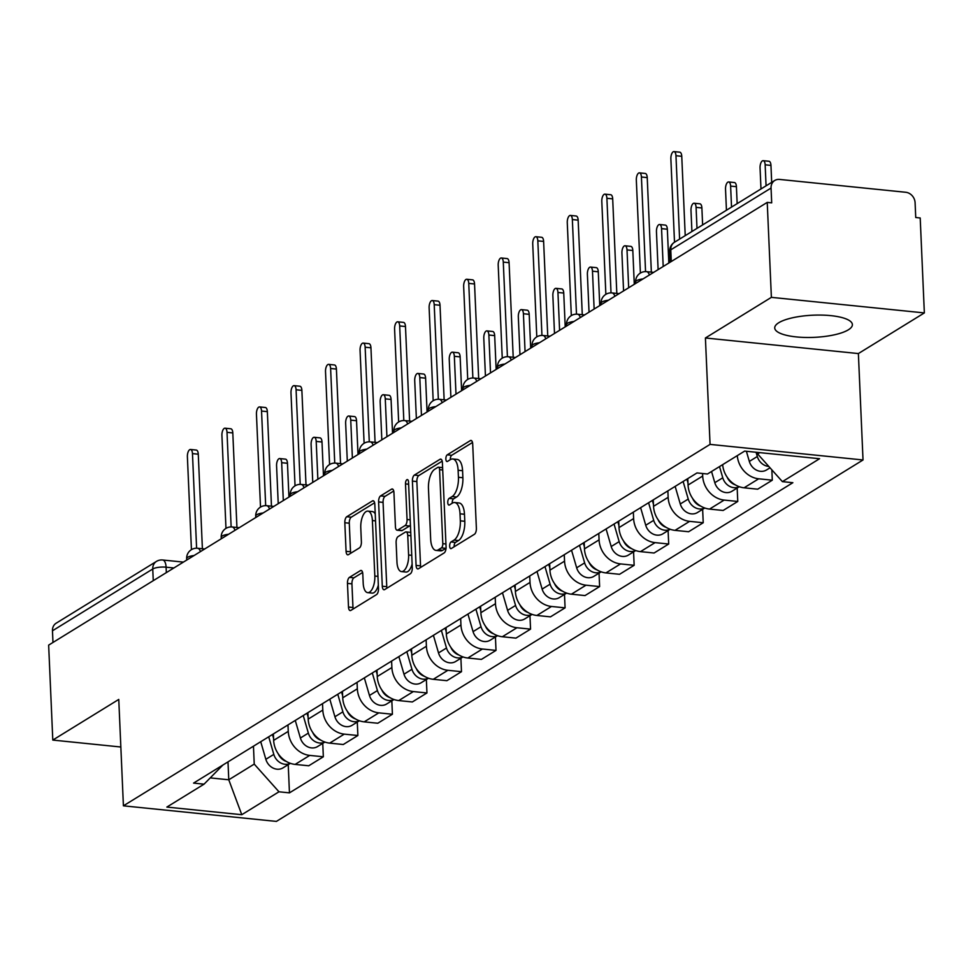 <?xml version="1.0" encoding="UTF-8"?>
<svg xmlns="http://www.w3.org/2000/svg" width="973" height="973" viewBox="0 0 973 973"><rect width="100%" height="100%" fill="white"/><g stroke="black" fill="none" stroke-linecap="round" stroke-linejoin="round"><path stroke-width="1.46" d="M449.66 546.169A3.43 1.496 -84.2 0 0 450.84 548.638A3.43 1.496 -84.2 0 0 451.326 548.504L474.41 534.286A4.889 2.141 -84.2 0 0 476.381 528.266L472.696 443.956A4.889 2.141 -84.2 0 0 471.029 440.428A4.889 2.141 -84.2 0 0 470.324 440.611L447.239 454.841A3.43 1.496 -84.2 0 0 445.853 459.061A3.43 1.496 -84.2 0 0 447.033 461.53A3.43 1.496 -84.2 0 0 447.519 461.397L450.511 459.56A15.653 6.835 -84.2 0 1 452.749 458.976A15.653 6.835 -84.2 0 1 458.113 470.263L458.429 477.281A15.653 6.835 -84.2 0 1 452.129 496.558L449.137 498.395A3.43 1.496 -84.2 0 0 447.762 502.615A3.43 1.496 -84.2 0 0 448.93 505.084A3.43 1.496 -84.2 0 0 449.429 504.951L452.409 503.114A15.653 6.835 -84.2 0 1 454.646 502.53A15.653 6.835 -84.2 0 1 460.022 513.817L460.326 520.835A15.653 6.835 -84.2 0 1 454.026 540.112L451.034 541.949A3.43 1.496 -84.2 0 0 449.66 546.169M454.646 502.53L459.11 502.98A15.653 6.835 -84.2 0 1 464.474 514.267L464.79 521.297A15.653 6.835 -84.2 0 1 458.49 540.562L455.498 542.411A3.43 1.496 -84.2 0 0 454.123 546.619A3.43 1.496 -84.2 0 0 454.136 546.777M472.513 442.472L451.691 455.291A3.43 1.496 -84.2 0 0 450.317 459.511A3.43 1.496 -84.2 0 0 450.329 459.67M452.749 458.976L457.213 459.426A15.653 6.835 -84.2 0 1 462.576 470.713L462.88 477.743A15.653 6.835 -84.2 0 1 456.58 497.008L453.6 498.845A3.43 1.496 -84.2 0 0 452.214 503.065A3.43 1.496 -84.2 0 0 452.226 503.223M848.334 329.823A38.871 11.092 177.5 0 0 852.384 324.581A38.871 11.092 177.5 0 0 822.185 315.106A38.871 11.092 177.5 0 0 778.765 322.732A38.871 11.092 177.5 0 0 774.727 327.974A38.871 11.092 177.5 0 0 804.926 337.449A38.871 11.092 177.5 0 0 848.334 329.823M349.441 577.378A4.889 2.141 -84.2 0 0 347.47 583.399L348.504 607.055A4.889 2.141 -84.2 0 0 350.183 610.582A4.889 2.141 -84.2 0 0 350.876 610.399L376.527 594.6A4.889 2.141 -84.2 0 0 378.485 588.58L374.812 504.269A4.889 2.141 -84.2 0 0 373.133 500.742A4.889 2.141 -84.2 0 0 372.428 500.925L346.789 516.724A4.889 2.141 -84.2 0 0 344.819 522.744L346.072 551.314A4.889 2.141 -84.2 0 0 347.75 554.841A4.889 2.141 -84.2 0 0 348.443 554.659L359.426 547.896A4.889 2.141 -84.2 0 0 361.384 541.876L360.776 527.707A13.087 5.716 -84.2 0 1 367.903 511.117A13.087 5.716 -84.2 0 1 372.391 520.543L374.824 576.052A13.087 5.716 -84.2 0 1 367.685 592.642A13.087 5.716 -84.2 0 1 363.197 583.204L362.795 573.961A4.889 2.141 -84.2 0 0 361.117 570.433A4.889 2.141 -84.2 0 0 360.411 570.616L349.441 577.378L353.904 577.828A4.889 2.141 -84.2 0 0 351.934 583.849L352.968 607.505A4.889 2.141 -84.2 0 0 353.15 608.989M705.413 337.984L858.381 353.564L924.35 312.917L771.382 297.349L705.413 337.984L710.059 444.393L123.413 805.826L118.767 699.429L52.797 740.076L48.65 645.123L767.235 202.396L771.698 202.846L771.054 188.057L670.774 249.842A9.961 2.846 177.5 0 0 669.728 251.192L670.215 262.175M771.382 297.349L767.235 202.396M416.079 565.41A4.889 2.141 -84.2 0 0 417.758 568.937A4.889 2.141 -84.2 0 0 418.463 568.755L444.102 552.956A4.889 2.141 -84.2 0 0 446.072 546.935L442.387 462.637A4.889 2.141 -84.2 0 0 440.708 459.11A4.889 2.141 -84.2 0 0 440.015 459.292L414.364 475.092A4.889 2.141 -84.2 0 0 412.406 481.112L416.079 565.41L420.543 565.872A4.889 2.141 -84.2 0 0 420.737 567.356M410.314 573.778L384.676 589.577A4.889 2.141 -84.2 0 1 383.97 589.76A4.889 2.141 -84.2 0 1 382.292 586.233L378.606 501.934A4.889 2.141 -84.2 0 1 380.577 495.914L391.56 489.151A4.889 2.141 -84.2 0 1 392.253 488.969A4.889 2.141 -84.2 0 1 393.931 492.496L395.427 526.685A4.889 2.141 -84.2 0 0 397.106 530.212A4.889 2.141 -84.2 0 0 397.799 530.03L405.084 525.542A4.889 2.141 -84.2 0 0 407.055 519.521L405.498 483.922A3.43 1.496 -84.2 0 1 407.359 479.58A3.43 1.496 -84.2 0 1 408.538 482.049L412.284 567.758A4.889 2.141 -84.2 0 1 410.314 573.778M924.35 312.917L920.203 217.976L915.739 217.514L915.094 202.725A9.961 8.502 58.4 0 0 905.766 192.277L779.555 179.421A9.961 8.502 58.4 0 0 774.739 180.479A9.961 8.502 58.4 0 0 771.054 188.057M858.381 353.564L863.027 459.974L276.381 821.407L123.413 805.826M52.797 740.076L120.847 747.009M52.968 642.46L52.469 630.784A9.961 8.502 -121.6 0 1 56.154 623.207L156.434 561.421A9.961 8.502 58.4 0 0 152.749 568.998L52.469 630.784M722.659 464.644A22.926 19.557 58.4 0 0 744.077 487.801L758.697 478.801A22.926 19.557 -121.6 0 1 737.279 455.644M758.697 478.801L772.294 480.188L771.844 469.837M744.077 487.801L757.687 489.188L772.294 480.188M737.169 488.045L737.765 501.46L724.155 500.073A22.926 19.557 -121.6 0 1 702.688 476.04L702.579 473.51M687.789 478.594L688.069 485.041A22.926 19.557 58.4 0 0 709.548 509.086L723.146 510.472L737.765 501.46M702.64 509.317L703.224 522.744L689.626 521.358A22.926 19.557 -121.6 0 1 668.147 497.325L667.867 490.879M653.26 499.879L653.54 506.325A22.926 19.557 58.4 0 0 675.019 530.358L688.616 531.745L703.224 522.744M668.11 530.601L668.694 544.016L655.084 542.63A22.926 19.557 -121.6 0 1 633.618 518.597L633.338 512.151M618.719 521.151L619.01 527.597A22.926 19.557 58.4 0 0 640.477 551.63L654.075 553.017L668.694 544.016M633.569 551.873L634.153 565.301L620.555 563.914A22.926 19.557 -121.6 0 1 599.076 539.869L598.796 533.435M584.189 542.435L584.469 548.869A22.926 19.557 58.4 0 0 605.948 572.915L619.546 574.301L634.153 565.301M599.04 573.158L599.623 586.573L586.014 585.187A22.926 19.557 -121.6 0 1 564.547 561.153L564.267 554.707M549.66 563.708L549.94 570.154A22.926 19.557 58.4 0 0 571.406 594.187L585.016 595.573L599.623 586.573M564.498 594.43L565.082 607.845L551.484 606.471A22.926 19.557 -121.6 0 1 530.017 582.426L529.726 575.98M515.118 584.992L515.398 591.426A22.926 19.557 58.4 0 0 536.877 615.471L550.475 616.858L565.082 607.845M529.969 615.702L530.553 629.13L516.955 627.743A22.926 19.557 -121.6 0 1 495.476 603.71L495.196 597.264M480.589 606.264L480.869 612.71A22.926 19.557 58.4 0 0 502.336 636.743L515.945 638.13L530.553 629.13M495.427 636.987L496.011 650.402L482.413 649.015A22.926 19.557 -121.6 0 1 460.947 624.982L460.667 618.536M446.048 627.536L446.327 633.982A22.926 19.557 58.4 0 0 467.806 658.016L481.404 659.402L496.011 650.402M460.898 658.259L461.482 671.686L447.884 670.3A22.926 19.557 -121.6 0 1 426.405 646.254L426.125 639.82M411.518 648.821L411.798 655.267A22.926 19.557 58.4 0 0 433.265 679.3L446.875 680.686L461.482 671.686M426.356 679.543L426.952 692.958L413.343 691.572A22.926 19.557 -121.6 0 1 391.876 667.539L391.596 661.093M376.977 670.093L377.256 676.539A22.926 19.557 58.4 0 0 398.735 700.572L412.333 701.959L426.952 692.958M391.827 700.815L392.411 714.231L378.813 712.856A22.926 19.557 -121.6 0 1 357.334 688.811L357.055 682.365M342.447 691.377L342.727 697.811A22.926 19.557 58.4 0 0 364.194 721.857L377.804 723.243L392.411 714.231M357.286 722.088L357.882 735.515L344.272 734.129A22.926 19.557 -121.6 0 1 322.805 710.095L322.525 703.649M307.906 712.65L308.198 719.096A22.926 19.557 58.4 0 0 329.665 743.129L343.262 744.515L357.882 735.515M322.756 743.372L323.34 756.787L309.742 755.401A22.926 19.557 -121.6 0 1 288.263 731.368L287.984 724.921M273.377 733.922L273.656 740.368A22.926 19.557 58.4 0 0 295.135 764.401L308.733 765.787L323.34 756.787M757.578 452.409L757.639 453.941L759.767 452.627M210.229 777.889L228.777 779.787L254.233 764.097L278.971 791.791L241.778 814.705L166.857 807.079L204.05 784.165L193.566 783.095L696.984 472.939L707.468 474.009L744.649 451.095L819.57 458.721L782.389 481.635L757.639 453.941M278.971 791.791L289.455 792.861L792.861 482.705L782.389 481.635M710.059 444.393L863.027 459.974M227.998 761.883L228.777 779.787L241.778 814.705M254.233 764.097L253.454 746.206M288.227 764.644L289.455 792.861M204.05 784.165L222.89 765.033M442.192 461.153L418.828 475.542A4.889 2.141 -84.2 0 0 416.858 481.562L420.543 565.872M441.426 547.872A3.43 1.496 -84.2 0 0 442.8 543.664L439.577 469.667A3.43 1.496 -84.2 0 0 438.397 467.198A3.43 1.496 -84.2 0 0 437.911 467.32L434.761 469.266A15.653 6.835 -84.2 0 0 428.461 488.531L430.662 539.115A15.653 6.835 -84.2 0 0 436.038 550.402A15.653 6.835 -84.2 0 0 438.276 549.818L441.426 547.872L445.889 548.334A3.43 1.496 -84.2 0 0 446.048 548.213M438.397 467.198L442.606 467.624A3.43 1.496 -84.2 0 0 442.362 467.782M436.038 550.402L440.489 550.852A15.653 6.835 -84.2 0 0 442.727 550.268L438.276 549.818M445.889 548.334L442.727 550.268M393.737 491L385.04 496.364A4.889 2.141 -84.2 0 0 383.07 502.384L386.755 586.683A4.889 2.141 -84.2 0 0 386.95 588.179M397.106 530.212L401.557 530.662A4.889 2.141 -84.2 0 0 402.263 530.48L409.536 525.992A4.889 2.141 -84.2 0 0 410.411 525.031M396.972 562.163A13.087 5.716 -84.2 0 0 401.46 571.589A13.087 5.716 -84.2 0 0 408.599 554.999L407.748 535.442A4.889 2.141 -84.2 0 0 406.069 531.915A4.889 2.141 -84.2 0 0 405.364 532.097L398.091 536.585A4.889 2.141 -84.2 0 0 396.12 542.606L396.972 562.163M401.46 571.589L405.923 572.051A13.087 5.716 -84.2 0 0 412.114 564.085M410.74 532.413A4.889 2.141 -84.2 0 0 410.521 532.365L406.069 531.915M362.601 572.477L353.904 577.828M367.685 592.642L372.136 593.104A13.087 5.716 -84.2 0 0 378.339 585.138M375.237 513.951A13.087 5.716 -84.2 0 0 372.367 511.567L367.903 511.117M374.617 502.786L351.253 517.186A4.889 2.141 -84.2 0 0 349.283 523.206L350.523 551.776A4.889 2.141 -84.2 0 0 350.718 553.26M756.07 452.25L757.31 456.507A12.454 10.63 58.4 0 0 768.792 466.42M746.388 451.265L749.332 461.421A12.454 10.63 58.4 0 0 766.493 469.983L770.032 467.806M766.067 185.819L765.155 164.814A5.729 2.505 -84.2 0 0 763.185 160.679A5.729 2.505 -84.2 0 0 760.059 167.952L760.983 188.957M763.185 160.679L768.986 161.263A5.729 2.505 95.8 0 1 770.957 165.398L771.686 182.365M679.604 239.103L675.967 155.729A5.729 2.505 -84.2 0 0 673.997 151.593L679.799 152.189A5.729 2.505 95.8 0 1 681.757 156.312L685.223 235.636M673.997 151.593A5.729 2.505 -84.2 0 0 670.871 158.867L674.508 242.241M719.509 466.578L722.769 477.792A12.454 10.63 58.4 0 0 739.273 486.719L731.951 491.256A12.454 10.63 58.4 0 1 714.802 482.693L711.543 471.491M731.538 207.103L730.614 186.086A5.729 2.505 -84.2 0 0 728.655 181.951A5.729 2.505 -84.2 0 0 725.53 189.224L726.442 210.241M727.135 477.135A12.454 10.63 58.4 0 0 735.26 484.822M728.655 181.951L734.457 182.547A5.729 2.505 95.8 0 1 736.415 186.682L737.157 203.637M683.119 481.477L688.239 499.064A12.454 10.63 58.4 0 0 704.744 507.991M675.153 486.391L680.273 503.978A12.454 10.63 58.4 0 0 697.422 512.54L704.78 508.003M696.996 228.375L696.084 207.358A5.729 2.505 -84.2 0 0 694.114 203.235A5.729 2.505 -84.2 0 0 690.988 210.496L691.912 231.513M686.877 479.166L687.984 482.936M692.594 498.407A12.454 10.63 58.4 0 0 700.718 506.106M694.114 203.235L699.915 203.819A5.729 2.505 95.8 0 1 701.886 207.954L702.628 224.921M645.561 271.601L641.426 177.001A5.729 2.505 -84.2 0 0 639.456 172.866L645.257 173.462A5.729 2.505 95.8 0 1 647.227 177.597L651.351 272.148M639.456 172.866A5.729 2.505 -84.2 0 0 636.33 180.139L640.392 273.06M611.02 292.885L606.897 198.285A5.729 2.505 -84.2 0 0 604.926 194.15L610.728 194.734A5.729 2.505 95.8 0 1 612.686 198.869L616.821 293.42M604.926 194.15A5.729 2.505 -84.2 0 0 601.801 201.411L605.863 294.333M648.59 502.761L653.698 520.336A12.454 10.63 58.4 0 0 670.202 529.263L662.893 533.812A12.454 10.63 58.4 0 1 645.731 525.25L640.611 507.663M663.197 266.493L661.555 228.643A5.729 2.505 -84.2 0 0 659.585 224.508A5.729 2.505 -84.2 0 0 656.459 231.781L658.113 269.63M652.348 500.438L653.442 504.221M658.064 519.679A12.454 10.63 58.4 0 0 666.189 527.378M659.585 224.508L665.386 225.104A5.729 2.505 95.8 0 1 667.344 229.227L668.828 263.026M614.048 524.033L619.169 541.62A12.454 10.63 58.4 0 0 635.673 550.548M606.082 528.947L611.202 546.534A12.454 10.63 58.4 0 0 628.351 555.096L635.71 550.56M628.667 287.765L627.013 249.915A5.729 2.505 -84.2 0 0 625.055 245.78A5.729 2.505 -84.2 0 0 621.917 253.053L623.571 290.903M617.819 521.71L618.913 525.493M623.535 540.964A12.454 10.63 58.4 0 0 631.659 548.663M625.055 245.78L630.845 246.376A5.729 2.505 95.8 0 1 632.815 250.511L634.287 284.311M579.519 545.306L584.639 562.893A12.454 10.63 58.4 0 0 601.144 571.82M571.54 550.219L576.661 567.806A12.454 10.63 58.4 0 0 593.822 576.369L601.18 571.832M594.138 309.049L592.484 271.199A5.729 2.505 -84.2 0 0 590.514 267.064A5.729 2.505 -84.2 0 0 587.388 274.337L589.042 312.187M583.277 542.995L584.384 546.777M588.993 562.236A12.454 10.63 58.4 0 0 597.118 569.935M590.514 267.064L596.315 267.648A5.729 2.505 95.8 0 1 598.273 271.783L599.757 305.583M576.49 314.157L572.355 219.557A5.729 2.505 -84.2 0 0 570.397 215.422L576.186 216.018A5.729 2.505 95.8 0 1 578.157 220.153L582.28 314.693M570.397 215.422A5.729 2.505 -84.2 0 0 567.271 222.695L571.321 315.605M541.949 335.442L537.826 240.83A5.729 2.505 -84.2 0 0 535.855 236.707L541.657 237.29A5.729 2.505 95.8 0 1 543.615 241.426L547.75 335.977M535.855 236.707A5.729 2.505 -84.2 0 0 532.73 243.968L536.792 336.889M507.42 356.714L503.284 262.114A5.729 2.505 -84.2 0 0 501.326 257.979L507.115 258.575A5.729 2.505 95.8 0 1 509.086 262.698L513.209 357.249M501.326 257.979A5.729 2.505 -84.2 0 0 498.2 265.252L502.25 358.161M544.977 566.59L550.098 584.177A12.454 10.63 58.4 0 0 566.602 593.104M537.011 571.504L542.131 589.079A12.454 10.63 58.4 0 0 559.28 597.641L566.639 593.116M559.597 330.321L557.943 292.472A5.729 2.505 -84.2 0 0 555.984 288.336A5.729 2.505 -84.2 0 0 552.859 295.61L554.501 333.459M548.748 564.267L549.842 568.05M554.464 583.52A12.454 10.63 58.4 0 0 562.589 591.207M555.984 288.336L561.774 288.932A5.729 2.505 95.8 0 1 563.744 293.068L565.216 326.867M472.878 377.986L468.755 283.386A5.729 2.505 -84.2 0 0 466.785 279.251L472.586 279.847A5.729 2.505 95.8 0 1 474.544 283.982L478.68 378.533M466.785 279.251A5.729 2.505 -84.2 0 0 463.659 286.524L467.721 379.446M510.448 587.862L515.568 605.449A12.454 10.63 58.4 0 0 532.073 614.377M502.482 592.776L507.59 610.363A12.454 10.63 58.4 0 0 524.751 618.925L532.109 614.389M525.067 351.606L523.413 313.744A5.729 2.505 -84.2 0 0 521.443 309.621A5.729 2.505 -84.2 0 0 518.317 316.882L519.971 354.744M514.206 585.551L515.313 589.322M519.923 604.792A12.454 10.63 58.4 0 0 528.047 612.491M521.443 309.621L527.244 310.205A5.729 2.505 95.8 0 1 529.203 314.34L530.686 348.139M438.349 399.271L434.213 304.671A5.729 2.505 -84.2 0 0 432.255 300.535L438.045 301.119A5.729 2.505 95.8 0 1 440.015 305.254L444.138 399.806M432.255 300.535A5.729 2.505 -84.2 0 0 429.129 307.809L433.18 400.718M475.906 609.147L481.027 626.721A12.454 10.63 58.4 0 0 497.531 635.649M467.94 614.048L473.06 631.635A12.454 10.63 58.4 0 0 490.21 640.198L497.568 635.661M490.526 372.878L488.872 335.028A5.729 2.505 -84.2 0 0 486.914 330.893A5.729 2.505 -84.2 0 0 483.788 338.166L485.442 376.016M479.677 606.824L480.771 610.606M485.393 626.065A12.454 10.63 58.4 0 0 493.518 633.764M486.914 330.893L492.703 331.489A5.729 2.505 95.8 0 1 494.673 335.612L496.145 369.412M403.819 420.543L399.684 325.943A5.729 2.505 -84.2 0 0 397.714 321.808L403.515 322.404A5.729 2.505 95.8 0 1 405.486 326.539L409.609 421.078M397.714 321.808A5.729 2.505 -84.2 0 0 394.588 329.081L398.65 421.99M441.377 630.419L446.498 648.006A12.454 10.63 58.4 0 0 463.002 656.933L455.68 661.482A12.454 10.63 58.4 0 1 438.519 652.919L433.411 635.333M455.996 394.15L454.342 356.3A5.729 2.505 -84.2 0 0 452.372 352.165A5.729 2.505 -84.2 0 0 449.246 359.438L450.9 397.288M445.135 628.096L446.242 631.878M450.852 647.349A12.454 10.63 58.4 0 0 458.976 655.048M452.372 352.165L458.174 352.761A5.729 2.505 95.8 0 1 460.144 356.896L461.616 390.696M369.278 441.827L365.143 347.215A5.729 2.505 -84.2 0 0 363.184 343.092L368.986 343.676A5.729 2.505 95.8 0 1 370.944 347.811L375.079 442.362M363.184 343.092A5.729 2.505 -84.2 0 0 360.059 350.353L364.109 443.274M406.836 651.691L411.956 669.278A12.454 10.63 58.4 0 0 428.461 678.205M398.869 656.605L403.99 674.192A12.454 10.63 58.4 0 0 421.139 682.754L428.497 678.217M421.455 415.435L419.801 377.585A5.729 2.505 -84.2 0 0 417.843 373.45A5.729 2.505 -84.2 0 0 414.717 380.723L416.371 418.572M410.606 649.38L411.701 653.163M416.322 668.621A12.454 10.63 58.4 0 0 424.447 676.32M417.843 373.45L423.644 374.033A5.729 2.505 95.8 0 1 425.602 378.169L427.074 411.968M334.748 463.099L330.613 368.499A5.729 2.505 -84.2 0 0 328.643 364.364L334.444 364.96A5.729 2.505 95.8 0 1 336.415 369.083L340.538 463.635M328.643 364.364A5.729 2.505 -84.2 0 0 325.517 371.637L329.579 464.547M372.306 672.975L377.427 690.562A12.454 10.63 58.4 0 0 393.931 699.49M364.34 677.889L369.46 695.464A12.454 10.63 58.4 0 0 386.609 704.026L393.968 699.502M386.926 436.707L385.272 398.857A5.729 2.505 -84.2 0 0 383.301 394.722A5.729 2.505 -84.2 0 0 380.175 401.995L381.83 439.845M376.065 670.652L377.171 674.435M381.781 689.906A12.454 10.63 58.4 0 0 389.905 697.605M383.301 394.722L389.103 395.318A5.729 2.505 95.8 0 1 391.073 399.453L392.545 433.253M300.207 484.372L296.084 389.772A5.729 2.505 -84.2 0 0 294.114 385.636L299.915 386.232A5.729 2.505 95.8 0 1 301.873 390.368L306.009 484.919M294.114 385.636A5.729 2.505 -84.2 0 0 290.988 392.91L295.038 485.831M337.777 694.248L342.885 711.835A12.454 10.63 58.4 0 0 359.39 720.762L352.068 725.311A12.454 10.63 58.4 0 1 334.919 716.748L329.798 699.161M352.384 457.991L350.742 420.129A5.729 2.505 -84.2 0 0 348.772 416.006A5.729 2.505 -84.2 0 0 345.646 423.267L347.3 461.129M341.535 691.937L342.63 695.707M347.252 711.178A12.454 10.63 58.4 0 0 355.376 718.877M348.772 416.006L354.573 416.59A5.729 2.505 95.8 0 1 356.532 420.725L358.015 454.525M265.678 505.656L261.542 411.056A5.729 2.505 -84.2 0 0 259.584 406.921L265.374 407.505A5.729 2.505 95.8 0 1 267.344 411.64L271.467 506.191M259.584 406.921A5.729 2.505 -84.2 0 0 256.446 414.194L260.509 507.103M303.235 715.532L308.356 733.107A12.454 10.63 58.4 0 0 324.86 742.034M295.269 720.434L300.389 738.02A12.454 10.63 58.4 0 0 317.539 746.583L324.897 742.046M317.855 479.263L316.201 441.414A5.729 2.505 -84.2 0 0 314.23 437.278A5.729 2.505 -84.2 0 0 311.105 444.552L312.759 482.401M307.006 713.209L308.1 716.992M312.722 732.45A12.454 10.63 58.4 0 0 320.847 740.149M314.23 437.278L320.032 437.874A5.729 2.505 95.8 0 1 322.002 441.997L323.474 475.797M231.136 526.928L227.013 432.328A5.729 2.505 -84.2 0 0 225.043 428.193L230.844 428.789A5.729 2.505 95.8 0 1 232.802 432.924L236.938 527.463M225.043 428.193A5.729 2.505 -84.2 0 0 221.917 435.466L225.979 528.388M268.706 736.804L273.814 754.391A12.454 10.63 58.4 0 0 290.319 763.319M260.728 741.718L265.848 759.305A12.454 10.63 58.4 0 0 283.009 767.867L290.368 763.331M283.313 500.536L281.671 462.686A5.729 2.505 -84.2 0 0 279.701 458.551A5.729 2.505 -84.2 0 0 276.575 465.824L278.229 503.673M272.464 734.481L273.571 738.264M278.181 753.734A12.454 10.63 58.4 0 0 286.305 761.433M279.701 458.551L285.503 459.147A5.729 2.505 95.8 0 1 287.461 463.282L288.945 497.081M196.607 548.213L192.472 453.6A5.729 2.505 -84.2 0 0 190.513 449.477L196.303 450.061A5.729 2.505 95.8 0 1 198.273 454.196L202.396 548.748M190.513 449.477A5.729 2.505 -84.2 0 0 187.388 456.738L191.438 549.66M173.875 567.977L166.091 567.186A9.961 2.846 177.5 0 0 152.749 568.998L153.26 580.674M166.334 572.623L166.091 567.186A9.961 4.354 95.8 0 0 162.673 559.998A9.961 9.961 0 0 0 156.434 561.421M329.665 743.129L344.272 734.129M364.194 721.857L378.813 712.856M398.735 700.572L413.343 691.572M433.265 679.3L447.884 670.3M467.806 658.016L482.413 649.015M502.336 636.743L516.955 627.743M536.877 615.471L551.484 606.471M571.406 594.187L586.014 585.187M605.948 572.915L620.555 563.914M640.477 551.63L655.084 542.63M675.019 530.358L689.626 521.358M709.548 509.086L724.155 500.073M295.135 764.401L309.742 755.401M273.656 740.368L288.263 731.368M308.198 719.096L322.805 710.095M342.727 697.811L357.334 688.811M377.256 676.539L391.876 667.539M411.798 655.267L426.405 646.254M446.327 633.982L460.947 624.982M480.869 612.71L495.476 603.71M515.398 591.426L530.017 582.426M549.94 570.154L564.547 561.153M584.469 548.869L599.076 539.869M619.01 527.597L633.618 518.597M653.54 506.325L668.147 497.325M688.069 485.041L702.688 476.04M643.031 278.923A9.961 2.846 177.5 0 0 635.612 282.012L635.673 283.447M653.649 272.379L646.583 271.662A9.961 4.354 95.8 0 1 649.392 275.006M608.502 300.195A9.961 2.846 177.5 0 0 601.083 303.284L601.144 304.731M573.961 321.479A9.961 2.846 177.5 0 0 566.541 324.556L566.602 326.004M539.431 342.751A9.961 2.846 177.5 0 0 532.012 345.841L532.073 347.288M504.89 364.024A9.961 2.846 177.5 0 0 497.471 367.113L497.544 368.56M470.36 385.308A9.961 2.846 177.5 0 0 462.941 388.397L463.002 389.832M435.819 406.58A9.961 2.846 177.5 0 0 428.4 409.669L428.473 411.117M401.29 427.865A9.961 2.846 177.5 0 0 393.87 430.942L393.931 432.389M366.748 449.137A9.961 2.846 177.5 0 0 359.341 452.226L359.402 453.673M332.219 470.409A9.961 2.846 177.5 0 0 324.8 473.498L324.86 474.946M297.689 491.693A9.961 2.846 177.5 0 0 290.27 494.783L290.331 496.218M263.148 512.966A9.961 2.846 177.5 0 0 255.729 516.055L255.79 517.502M228.619 534.25A9.961 2.846 177.5 0 0 221.199 537.327L221.26 538.774M194.077 555.522A9.961 2.846 177.5 0 0 186.658 558.611L186.719 560.059M619.12 293.651L612.041 292.934A9.961 4.354 95.8 0 1 614.851 296.279M584.578 314.936L577.512 314.206A9.961 4.354 95.8 0 1 580.322 317.563M550.049 336.208L542.97 335.49A9.961 4.354 95.8 0 1 545.78 338.835M515.508 357.48L508.441 356.763A9.961 4.354 95.8 0 1 511.251 360.107M480.978 378.765L473.912 378.047A9.961 4.354 95.8 0 1 476.709 381.392M446.449 400.037L439.37 399.319A9.961 4.354 95.8 0 1 442.18 402.664M411.907 421.321L404.841 420.591A9.961 4.354 95.8 0 1 407.651 423.948M377.378 442.593L370.299 441.876A9.961 4.354 95.8 0 1 373.109 445.22M342.837 463.866L335.77 463.148A9.961 4.354 95.8 0 1 338.58 466.493M308.307 485.15L301.229 484.432A9.961 4.354 95.8 0 1 304.038 487.777M273.766 506.422L266.699 505.705A9.961 4.354 95.8 0 1 269.509 509.049M239.236 527.707L232.158 526.977A9.961 4.354 95.8 0 1 234.967 530.334M204.695 548.979L197.628 548.261A9.961 4.354 95.8 0 1 200.438 551.606M671.285 261.518L670.774 249.842A9.961 8.502 58.4 0 1 674.459 242.265A9.961 9.961 0 0 0 669.728 251.192M458.49 540.562L454.026 540.112M464.79 521.297L460.326 520.835M464.474 514.267L460.022 513.817M453.6 498.845L449.137 498.395M456.58 497.008L452.129 496.558M462.88 477.743L458.429 477.281M462.576 470.713L458.113 470.263M451.691 455.291L447.239 454.841M471.674 440.757L470.324 440.611M455.498 542.411L451.034 541.949M416.858 481.562L412.406 481.112M418.828 475.542L414.364 475.092M441.365 459.426L440.015 459.292M445.938 543.98L442.8 543.664M442.715 469.983L439.577 469.667M386.755 586.683L382.292 586.233M383.07 502.384L378.606 501.934M385.04 496.364L380.577 495.914M392.897 489.285L391.56 489.151M402.263 530.48L397.799 530.03M409.536 525.992L405.084 525.542M410.192 519.837L407.055 519.521M408.636 484.238L405.498 483.922M411.737 555.315L408.599 554.999M410.886 535.758L407.748 535.442M361.761 570.75L360.411 570.616M377.962 576.369L374.824 576.052M375.529 520.871L372.391 520.543M350.523 551.776L346.072 551.314M349.283 523.206L344.819 522.744M351.253 517.186L346.789 516.724M373.778 501.071L372.428 500.925M352.968 607.505L348.504 607.055M351.934 583.849L347.47 583.399M757.31 456.507L749.332 461.421M770.957 165.398L765.155 164.814M675.967 155.729L681.757 156.312M722.769 477.792L714.802 482.693M736.415 186.682L730.614 186.086M688.239 499.064L680.273 503.978M701.886 207.954L696.084 207.358M641.426 177.001L647.227 177.597M606.897 198.285L612.686 198.869M653.698 520.336L645.731 525.25M667.344 229.227L661.555 228.643M619.169 541.62L611.202 546.534M632.815 250.511L627.013 249.915M584.639 562.893L576.661 567.806M598.273 271.783L592.484 271.199M572.355 219.557L578.157 220.153M537.826 240.83L543.615 241.426M503.284 262.114L509.086 262.698M550.098 584.177L542.131 589.079M563.744 293.068L557.943 292.472M468.755 283.386L474.544 283.982M515.568 605.449L507.59 610.363M529.203 314.34L523.413 313.744M434.213 304.671L440.015 305.254M481.027 626.721L473.06 631.635M494.673 335.612L488.872 335.028M399.684 325.943L405.486 326.539M446.498 648.006L438.519 652.919M460.144 356.896L454.342 356.3M365.143 347.215L370.944 347.811M411.956 669.278L403.99 674.192M425.602 378.169L419.801 377.585M330.613 368.499L336.415 369.083M377.427 690.562L369.46 695.464M391.073 399.453L385.272 398.857M296.084 389.772L301.873 390.368M342.885 711.835L334.919 716.748M356.532 420.725L350.742 420.129M261.542 411.056L267.344 411.64M308.356 733.107L300.389 738.02M322.002 441.997L316.201 441.414M227.013 432.328L232.802 432.924M273.814 754.391L265.848 759.305M287.461 463.282L281.671 462.686M192.472 453.6L198.273 454.196M646.583 271.662A9.961 9.961 0 0 0 635.612 282.012M612.041 292.934A9.961 9.961 0 0 0 601.083 303.284M577.512 314.206A9.961 9.961 0 0 0 566.541 324.556M542.97 335.49A9.961 9.961 0 0 0 532.012 345.841M508.441 356.763A9.961 9.961 0 0 0 497.471 367.113M473.912 378.047A9.961 9.961 0 0 0 462.941 388.397M439.37 399.319A9.961 9.961 0 0 0 428.4 409.669M404.841 420.591A9.961 9.961 0 0 0 393.87 430.942M370.299 441.876A9.961 9.961 0 0 0 359.341 452.226M335.77 463.148A9.961 9.961 0 0 0 324.8 473.498M301.229 484.432A9.961 9.961 0 0 0 290.27 494.783M266.699 505.705A9.961 9.961 0 0 0 255.729 516.055M232.158 526.977A9.961 9.961 0 0 0 221.199 537.327M197.628 548.261A9.961 9.961 0 0 0 186.658 558.611M162.673 559.998L183.398 562.102M674.459 242.265L774.739 180.479"/></g></svg>
